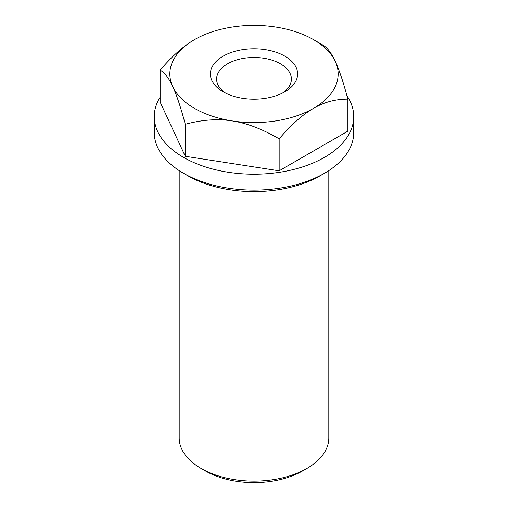 <?xml version="1.0" encoding="UTF-8"?>
<svg xmlns="http://www.w3.org/2000/svg" width="508" height="508" viewBox="0 0 508 508"><rect width="100%" height="100%" fill="white"/><g stroke="black" fill="none" stroke-linecap="round" stroke-linejoin="round"><path stroke-width="0.76" d="M328.809 170.612L328.809 437.921A74.809 43.186 180 0 1 306.896 468.459L306.896 468.459A74.809 43.186 180 0 1 201.105 468.459A74.809 43.186 180 0 1 179.191 437.921L179.191 170.612M302.489 471.005L306.896 468.459L302.489 471.005A68.574 39.592 180 0 1 205.511 471.005L201.105 468.459M346.932 95.707A99.739 57.588 180 0 1 353.739 116.618L353.739 132.524A99.739 57.588 180 0 1 324.529 173.241L324.529 173.241A99.739 57.588 180 0 1 183.471 173.241A99.739 57.588 180 0 1 154.261 132.524L154.261 116.618A99.739 57.588 180 0 1 160.134 97.142M320.123 175.787L324.529 173.241L320.123 175.787A93.51 53.988 180 0 1 187.877 175.787L183.471 173.241M353.739 116.618A99.739 57.588 180 0 1 324.529 157.334A99.739 57.588 180 0 1 215.83 169.818A99.739 57.588 180 0 1 154.261 116.618M225.52 93.072A37.401 21.596 180 0 1 216.599 79.077A37.401 21.596 180 0 1 227.552 63.811A37.401 21.596 180 0 1 268.313 59.125A37.401 21.596 180 0 1 291.401 79.077A37.401 21.596 180 0 1 282.48 93.072M284.855 91.802A43.637 25.197 180 0 1 223.145 91.802A43.637 25.197 180 0 1 223.145 56.172A43.637 25.197 180 0 1 284.855 56.172A43.637 25.197 180 0 1 284.855 91.802L284.855 91.802M313.512 39.63L322.713 44.945C327.184 47.441 331.375 52.927 335.293 61.411C339.204 69.799 343.395 82.372 347.866 99.136C335.655 99.054 324.199 102.121 313.506 108.344C302.812 114.471 291.363 124.625 279.152 138.811C262.471 129.096 246.825 123.127 232.219 120.923A84.157 48.59 0 0 0 313.506 108.344A84.157 48.59 0 0 0 335.293 61.411A84.157 48.59 0 0 0 313.512 39.63A84.157 48.59 0 0 0 275.781 27.057A84.157 48.59 0 0 0 194.494 39.63L194.494 39.63A84.157 48.59 0 0 0 194.488 39.63A84.157 48.59 0 0 0 172.707 86.563A84.157 48.59 0 0 0 232.219 120.923C217.608 118.612 201.968 119.736 185.287 124.289C180.816 107.525 176.625 94.945 172.707 86.563C168.796 78.08 164.605 72.587 160.134 70.098C172.345 55.912 183.801 45.752 194.494 39.63M347.866 99.136L347.866 131.14L279.152 170.809L279.152 138.811M279.152 170.809L185.287 156.286L185.287 124.289M185.287 156.286L160.134 102.095L160.134 70.098"/></g></svg>
